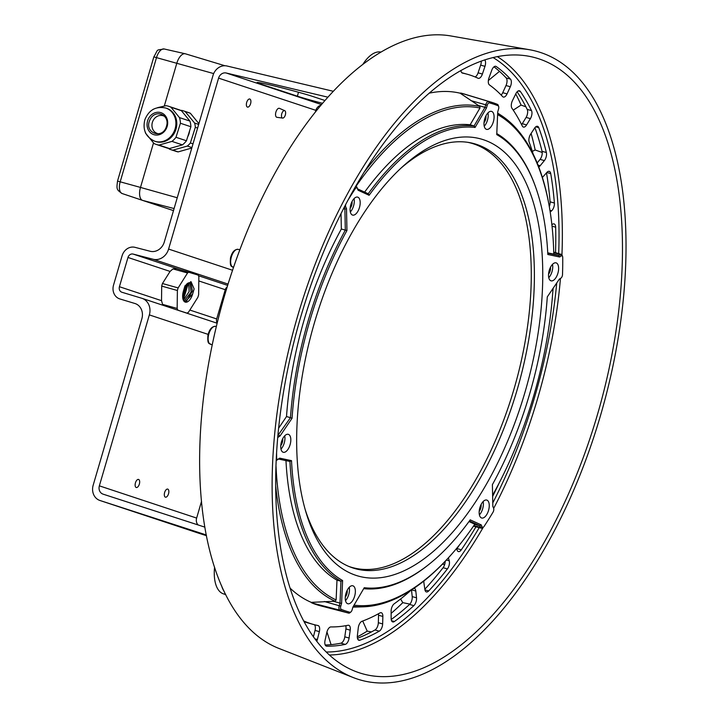 <?xml version="1.0" encoding="UTF-8"?>
<svg xmlns="http://www.w3.org/2000/svg" width="719" height="719" viewBox="0 0 719 719"><rect width="100%" height="100%" fill="white"/><g stroke="black" fill="none" stroke-linecap="round" stroke-linejoin="round"><path stroke-width="1.08" d="M467.709 142.317A220.365 107.508 -74.3 0 1 473.668 143.908A220.365 107.508 -74.3 0 1 513.6 390.471A220.365 107.508 -74.3 0 1 348.778 566.41M290.206 588.241A265.527 129.537 105.7 0 0 311.255 602.36A4.656 2.265 105.7 0 0 311.92 602.953A265.823 129.681 105.7 0 0 320.306 605.766L348.293 613.01A265.239 129.402 105.7 0 0 348.697 613.118A4.071 1.986 105.7 0 0 349.955 612.723L350.881 611.968A2.885 1.411 -74.3 0 1 349.991 612.246A264.053 128.827 -74.3 0 1 341.255 609.353A2.885 1.411 -74.3 0 1 340.77 606.153L341.606 603.304L342.603 580.539A237.243 115.741 -74.3 0 1 291.519 460.654L279.754 458.156L278.145 459.18A2.885 1.411 -74.3 0 1 276.617 457.652A264.053 128.827 -74.3 0 1 276.599 453.5M347.349 201.23A264.053 128.827 -74.3 0 1 355.249 188.755A2.885 1.411 -74.3 0 1 357.325 188.423L358.098 190.238L369.117 195.289A237.243 115.741 -74.3 0 1 475.097 127.434L486.421 108.084L487.248 105.235A2.885 1.411 -74.3 0 1 489.351 102.889A264.053 128.827 -74.3 0 1 498.096 105.783A2.885 1.411 -74.3 0 1 498.644 106.466L498.249 105.342A4.071 1.986 105.7 0 0 497.467 104.381A265.239 129.402 105.7 0 0 491.526 102.26L463.854 93.901A265.823 129.681 105.7 0 0 461.014 93.111A4.656 2.265 105.7 0 0 460.142 93.2A265.527 129.537 105.7 0 0 429.036 93.218M559.112 279.457L559.93 278.936A4.071 1.986 105.7 0 0 560.155 278.765A4.071 1.986 105.7 0 0 560.371 278.577M498.644 106.466A2.885 1.411 -74.3 0 1 498.573 108.982L497.737 111.831L496.739 134.597A237.243 115.741 -74.3 0 1 535.745 187.452A237.243 115.741 -74.3 0 1 547.824 254.49L559.589 256.989L561.197 255.955A2.885 1.411 -74.3 0 1 562.573 256.503A2.885 1.411 -74.3 0 1 562.725 257.483A264.053 128.827 -74.3 0 1 562.51 274.604A2.885 1.411 -74.3 0 1 561.081 278.019A2.885 1.411 -74.3 0 1 560.919 278.136L559.31 279.161L547.294 296.884A237.243 115.741 -74.3 0 1 492.398 484.633L492.839 506.473L493.62 508.297A2.885 1.411 -74.3 0 1 493.656 508.405A2.885 1.411 -74.3 0 1 493.045 512.162A264.053 128.827 -74.3 0 1 484.094 526.389A2.885 1.411 -74.3 0 1 483.519 527.045A2.885 1.411 -74.3 0 1 482.018 526.721L481.245 524.906L470.226 519.855A237.243 115.741 -74.3 0 1 430.357 563.229A237.243 115.741 -74.3 0 1 364.245 587.711L352.93 607.061L352.094 609.91A2.885 1.411 -74.3 0 1 350.881 611.968M277.75 437.691A2.885 1.411 -74.3 0 1 278.424 437.008L280.033 435.975L292.049 418.26A237.243 115.741 -74.3 0 1 346.944 230.511L346.504 208.663L345.731 206.847A2.885 1.411 -74.3 0 1 345.749 204.259M483.375 139.72A227.015 110.753 105.7 0 0 403.215 166.107A227.015 110.753 105.7 0 0 306.051 512.548A227.015 110.753 105.7 0 0 499.831 458.524A227.015 110.753 105.7 0 0 483.375 139.72M352.93 585.814A9.329 4.548 105.7 0 0 352.831 585.787A9.329 4.548 105.7 0 0 345.929 593.534A9.329 4.548 105.7 0 0 347.789 603.744A9.329 4.548 105.7 0 0 354.665 596.096A9.329 4.548 105.7 0 0 352.93 585.814M290.827 440.064A9.329 4.548 105.7 0 0 288.292 434.321A9.329 4.548 105.7 0 0 281.399 442.068A9.329 4.548 105.7 0 0 283.259 452.278A9.329 4.548 105.7 0 0 290.827 440.064M357.577 211.817A9.329 4.548 105.7 0 0 360.192 202.776A9.329 4.548 105.7 0 0 357.658 197.123A9.329 4.548 105.7 0 0 350.755 204.879A9.329 4.548 105.7 0 0 352.616 215.089A9.329 4.548 105.7 0 0 357.577 211.817M486.412 129.321A9.329 4.548 105.7 0 0 486.511 129.357A9.329 4.548 105.7 0 0 493.414 121.601A9.329 4.548 105.7 0 0 491.553 111.391A9.329 4.548 105.7 0 0 484.678 119.039A9.329 4.548 105.7 0 0 486.412 129.321M548.516 275.071A9.329 4.548 105.7 0 0 551.051 280.823A9.329 4.548 105.7 0 0 557.953 273.067A9.329 4.548 105.7 0 0 556.084 262.857A9.329 4.548 105.7 0 0 548.516 275.071M481.775 503.318A9.329 4.548 105.7 0 0 479.151 512.368A9.329 4.548 105.7 0 0 481.685 518.013A9.329 4.548 105.7 0 0 488.587 510.265A9.329 4.548 105.7 0 0 486.727 500.056A9.329 4.548 105.7 0 0 481.775 503.318M553.028 288.436A256.737 125.25 -74.3 0 1 492.614 495.247M493.306 507.434A4.071 1.986 105.7 0 0 493.261 507.272A4.071 1.986 105.7 0 0 493.198 507.129L492.839 506.275M481.245 524.906L479.771 525.697L480.472 527.342A4.071 1.986 105.7 0 0 481.326 528.195A4.071 1.986 105.7 0 0 482.593 527.8L483.519 527.045M468.995 521.545L474.81 524.205A256.737 125.25 -74.3 0 1 455.109 550.215L454.39 551.051A258.202 125.969 -74.3 0 1 363.05 606.827A258.202 125.969 -74.3 0 1 353.326 606.387M341.606 603.304L339.997 603.124L339.242 605.704A4.071 1.986 105.7 0 0 339.916 610.206A265.239 129.402 105.7 0 0 348.293 613.01M311.255 602.36L335.099 601.237A258.202 125.969 -74.3 0 1 275.754 486.556M276.258 460.241A4.071 1.986 105.7 0 0 277.157 459.989L279.754 458.156M344.14 207.36A4.071 1.986 105.7 0 0 344.185 207.467L344.886 209.112L343.439 208.726M358.098 190.238L356.912 187.246A4.071 1.986 105.7 0 0 356.094 186.41A4.071 1.986 105.7 0 0 355.554 186.392M363.814 172.551A258.202 125.969 -74.3 0 1 479.798 106.394L460.142 93.2M491.526 102.26A265.239 129.402 105.7 0 0 488.686 101.469A4.071 1.986 105.7 0 0 485.72 104.776L484.966 107.356L478.477 105.495M497.683 113.243A258.202 125.969 -74.3 0 1 500.927 115.22A258.202 125.969 -74.3 0 1 549.936 210.352L551.617 210.811A5.833 2.84 105.7 0 0 554.394 203.028A305.476 149.031 105.7 0 0 550.736 173.603A5.833 2.84 105.7 0 0 549.244 171.338A5.833 2.84 105.7 0 0 546.835 172.452L542.566 177.269A5.833 2.84 105.7 0 0 542.387 177.485M562.573 256.503L562.177 255.38A4.071 1.986 105.7 0 0 561.305 254.382A4.071 1.986 105.7 0 0 560.227 254.607L558.771 255.533L553.783 254.032M559.589 256.989L558.771 255.533L547.761 253.196M535.745 187.452L535.34 186.329A238.429 116.316 105.7 0 0 496.784 133.581M486.421 108.084L484.966 107.356L474.082 125.969L475.097 127.434M355.977 186.374A256.737 125.25 -74.3 0 1 479.977 107.994L470.154 124.791L474.082 125.969A238.429 116.316 105.7 0 0 368.209 193.753L369.117 195.289M357.613 188.899L368.209 193.753M346.504 208.663L344.886 209.112L345.318 230.134L346.944 230.511M341.031 213.48L341.345 229.019L345.318 230.134A238.429 116.316 105.7 0 0 290.467 417.676L286.513 416.553L278.666 428.129M292.049 418.26L290.467 417.676L277.956 435.337M280.033 435.975L278.037 434.465M291.519 460.654L289.928 461.454L278.613 459.055M289.928 461.454A238.429 116.316 105.7 0 0 340.95 581.222L336.986 580.179L336.124 599.943L335.099 601.237M342.603 580.539L340.95 581.222L339.997 603.124L333.481 601.327M363.688 588.663A238.429 116.316 105.7 0 0 429.432 563.984L430.357 563.229M474.693 524.376L479.771 525.697L469.426 520.951M455.109 550.215A256.737 125.25 -74.3 0 1 354.045 605.155M336.124 599.943A256.737 125.25 -74.3 0 1 276.024 466.227M285.973 460.618A238.51 116.361 105.7 0 0 336.986 580.179M341.345 229.019A238.51 116.361 105.7 0 0 286.513 416.553M479.798 106.394L479.977 107.994M470.154 124.791A238.51 116.361 105.7 0 0 364.623 192.108M497.62 114.591A256.737 125.25 -74.3 0 1 550.107 211.449A256.737 125.25 -74.3 0 1 553.783 254.131L547.743 252.845M400.986 168.147A220.67 107.652 -74.3 0 1 469.228 142.56A220.67 107.652 -74.3 0 1 476.706 144.438A220.67 107.652 -74.3 0 1 516.242 392.853A220.67 107.652 -74.3 0 1 350.198 566.994A220.67 107.652 -74.3 0 1 305.216 509.654M349.236 587.279A9.329 4.548 -74.3 0 1 345.506 600.599M345.3 597.022A5.249 2.561 105.7 0 0 346.864 593.921A5.249 2.561 105.7 0 0 347.205 590.227M284.706 435.813A9.329 4.548 -74.3 0 1 284.949 438.419A9.329 4.548 -74.3 0 1 280.967 449.132M280.769 445.564A5.249 2.561 105.7 0 0 282.324 442.455A5.249 2.561 105.7 0 0 282.675 438.761M354.063 198.624A9.329 4.548 -74.3 0 1 351.69 210.173A9.329 4.548 -74.3 0 1 350.333 211.934M350.126 208.366A5.249 2.561 105.7 0 0 351.69 205.257A5.249 2.561 105.7 0 0 352.031 201.572M487.958 112.892A9.329 4.548 -74.3 0 1 484.229 126.211M484.022 122.634A5.249 2.561 105.7 0 0 485.586 119.534A5.249 2.561 105.7 0 0 485.927 115.84M552.498 264.358A9.329 4.548 -74.3 0 1 548.759 277.678M548.561 274.101A5.249 2.561 105.7 0 0 550.125 271A5.249 2.561 105.7 0 0 550.466 267.306M483.132 501.556A9.329 4.548 -74.3 0 1 479.402 514.867M479.196 511.299A5.249 2.561 105.7 0 0 480.759 508.189A5.249 2.561 105.7 0 0 481.101 504.504M493.018 57.52A311.453 151.943 -74.3 0 1 558.681 253.591M556.74 282.953A311.453 151.943 -74.3 0 1 492.767 502.941M479.205 527.647A311.453 151.943 -74.3 0 1 326.3 652.007M460.906 70.453A5.833 2.84 105.7 0 0 462.452 73.086A5.833 2.84 105.7 0 0 462.551 73.113A285.65 139.36 -74.3 0 1 467.404 74.282A285.65 139.36 -74.3 0 1 478.036 78.245A5.833 2.84 105.7 0 0 478.261 78.326A5.833 2.84 105.7 0 0 482.395 74.039L484.974 66.328A5.833 2.84 105.7 0 0 484.723 59.866M510.481 79.135A305.476 149.031 105.7 0 0 496.236 66.516A5.833 2.84 105.7 0 0 495.786 66.301A5.833 2.84 105.7 0 0 491.742 70.3L488.983 77.904A5.833 2.84 105.7 0 0 489.423 84.914A285.65 139.36 -74.3 0 1 502.626 96.607A5.833 2.84 105.7 0 0 503.345 97.056A5.833 2.84 105.7 0 0 507.048 93.892L510.319 86.738A5.833 2.84 105.7 0 0 510.481 79.135L506.176 77.931A5.833 2.84 -74.3 0 1 506.005 85.534L502.734 92.688A5.833 2.84 -74.3 0 1 501.152 95.043M531.512 110.609A305.476 149.031 105.7 0 0 520.358 91.475A5.833 2.84 105.7 0 0 519.442 90.783A5.833 2.84 105.7 0 0 515.874 93.677L512.449 100.642A5.833 2.84 105.7 0 0 511.964 108.281A285.65 139.36 -74.3 0 1 522.3 126.014A5.833 2.84 105.7 0 0 523.423 127.065A5.833 2.84 105.7 0 0 526.596 124.908L530.406 118.626A5.833 2.84 105.7 0 0 531.512 110.609L527.198 109.405A5.833 2.84 -74.3 0 1 526.101 117.413L522.282 123.704A5.833 2.84 -74.3 0 1 521.617 124.63M538.729 166.925A5.833 2.84 105.7 0 0 540.176 165.73L544.382 160.589A5.833 2.84 105.7 0 0 546.368 152.518A305.476 149.031 105.7 0 0 538.792 127.694A5.833 2.84 105.7 0 0 537.524 126.31A5.833 2.84 105.7 0 0 534.505 128.234L530.577 134.255A5.833 2.84 105.7 0 0 529.193 142.173A285.65 139.36 -74.3 0 1 533.165 154.082M550.197 212.015L551.617 210.811M555.544 252.648A305.476 149.031 105.7 0 0 555.661 227.186A5.833 2.84 105.7 0 0 554.079 223.906A5.833 2.84 105.7 0 0 552.327 224.4L551.886 224.732M552.821 291.465A305.476 149.031 105.7 0 0 553.154 288.247M492.632 496.389A305.476 149.031 105.7 0 0 499.031 483.276M456.565 548.48L457.095 550.071A5.833 2.84 105.7 0 0 458.398 551.581A5.833 2.84 105.7 0 0 461.328 549.792A305.476 149.031 105.7 0 0 475.969 526.811M423.904 581.015A5.833 2.84 105.7 0 0 423.931 582.983L424.875 589.526A5.833 2.84 105.7 0 0 426.385 591.935A5.833 2.84 105.7 0 0 428.695 590.937A305.476 149.031 105.7 0 0 447.407 568.918A5.833 2.84 105.7 0 0 449.258 560.829L448.422 557.845M410.801 590.407A285.65 139.36 -74.3 0 1 394.201 603.798A5.833 2.84 105.7 0 0 391.118 611.15L391.145 618.484A5.833 2.84 105.7 0 0 392.727 621.935A5.833 2.84 105.7 0 0 394.38 621.522A305.476 149.031 105.7 0 0 413.856 605.65A5.833 2.84 105.7 0 0 416.526 597.813L415.816 591.036A5.833 2.84 105.7 0 0 414.27 588.376A5.833 2.84 105.7 0 0 413.964 588.331M359.895 640.207A305.476 149.031 105.7 0 0 379.281 631.183A5.833 2.84 105.7 0 0 382.652 623.921L382.859 616.444A5.833 2.84 105.7 0 0 381.277 612.714A5.833 2.84 105.7 0 0 379.911 612.947A285.65 139.36 -74.3 0 1 361.945 621.306A5.833 2.84 105.7 0 0 358.278 627.876L357.379 635.677A5.833 2.84 105.7 0 0 358.898 640.269A5.833 2.84 105.7 0 0 359.895 640.207L358.08 639.703M326.732 646.183A305.476 149.031 105.7 0 0 345.192 644.404A5.833 2.84 105.7 0 0 349.101 638.041L350.225 630.177A5.833 2.84 105.7 0 0 348.742 625.287A5.833 2.84 105.7 0 0 348.032 625.269A285.65 139.36 -74.3 0 1 330.929 626.923A5.833 2.84 105.7 0 0 326.83 632.432L325.051 640.359A5.833 2.84 105.7 0 0 326.363 646.129A5.833 2.84 105.7 0 0 326.732 646.183L326.031 645.986M316.8 641.231A5.833 2.84 105.7 0 0 317.358 639.542L319.344 631.633A5.833 2.84 105.7 0 0 318.095 625.566A5.833 2.84 105.7 0 0 317.996 625.539A285.65 139.36 -74.3 0 1 313.142 624.371A285.65 139.36 -74.3 0 1 303.813 621M497.278 56.594A313.987 153.183 -74.3 0 1 561.943 254.903M560.443 278.532A313.987 153.183 -74.3 0 1 493.656 508.396M483.285 527.234A313.987 153.183 -74.3 0 1 329.464 655.009M538.837 58.823A319.91 156.068 105.7 0 0 528.007 56.1A319.91 156.068 105.7 0 0 298.798 323.676A319.91 156.068 105.7 0 0 355.447 671.411A319.91 156.068 105.7 0 0 596.159 418.952A319.91 156.068 105.7 0 0 538.837 58.823M540.679 52.541A326.462 159.267 -74.3 0 1 599.17 420.049A326.462 159.267 -74.3 0 1 353.523 677.666A326.462 159.267 -74.3 0 1 295.716 322.813A326.462 159.267 -74.3 0 1 529.624 49.755A326.462 159.267 -74.3 0 1 540.679 52.541M529.624 49.755L450.822 35.95A318.463 155.367 105.7 0 0 222.647 302.313A318.463 155.367 105.7 0 0 279.035 648.484L353.523 677.666M531.098 133.455A314.967 153.659 -74.3 0 1 535.179 149.992L532.33 151.35M515.739 93.937A314.967 153.659 -74.3 0 1 521.068 105.055L513.24 110.151M371.399 631.929L367.238 631.12A314.967 153.659 -74.3 0 1 357.316 636.854M409.875 604.122L402.811 602.648A314.967 153.659 -74.3 0 1 391.127 613.379M535.179 149.992L542.225 152.464M521.068 105.055L525.922 106.843M499.498 71.361L488.363 80.501M314.401 624.712A5.833 2.84 -74.3 0 1 315.03 630.419L313.448 636.719M304.173 621.665A285.65 139.36 105.7 0 0 308.828 623.157L313.142 624.371M331.091 644.646L326.947 631.929M367.229 631.129L362.7 621.027M402.811 602.657L400.582 598.999M442.509 564.127L444.648 564.613M459.495 544.903A305.476 149.031 -74.3 0 1 457.014 548.588A5.833 2.84 -74.3 0 1 456.727 548.974M445.16 561.368A5.833 2.84 -74.3 0 1 443.093 567.704A305.476 149.031 -74.3 0 1 424.83 589.238M411.511 589.948L412.212 596.599A5.833 2.84 -74.3 0 1 409.551 604.445A305.476 149.031 -74.3 0 1 391.217 619.49M378.455 613.756A5.833 2.84 -74.3 0 1 378.545 615.23L378.338 622.717A5.833 2.84 -74.3 0 1 374.976 629.979A305.476 149.031 -74.3 0 1 357.469 638.292M345.776 625.701A5.833 2.84 -74.3 0 1 345.911 628.963L344.796 636.827A5.833 2.84 -74.3 0 1 340.878 643.19A305.476 149.031 -74.3 0 1 325.195 644.97M546.494 172.839A305.476 149.031 -74.3 0 1 550.089 201.823A5.833 2.84 -74.3 0 1 549.307 206.533M534.909 127.667A305.476 149.031 -74.3 0 1 542.054 151.314A5.833 2.84 -74.3 0 1 540.068 159.384L537.156 162.952M517.105 91.816A305.476 149.031 -74.3 0 1 527.198 109.405M493.989 66.831A305.476 149.031 -74.3 0 1 506.176 77.931M467.404 74.282L463.099 73.077A285.65 139.36 105.7 0 0 461.832 72.736M481.236 61.061A5.833 2.84 -74.3 0 1 480.66 65.123L478.081 72.835A5.833 2.84 -74.3 0 1 475.151 76.969M197.617 128.081L195.325 127.317A20.384 17.957 -71.6 0 0 194.624 123.075L185.134 111.517A20.384 17.957 -71.6 0 0 183.597 110.915A20.384 17.957 -71.6 0 0 181.404 110.358L180.954 110.483M198.687 124.432L194.624 123.075M183.597 110.915L188.827 112.658A20.384 17.957 108.4 0 1 190.364 113.26L185.134 111.517M190.364 113.26L198.911 123.668M193.007 143.854L190.373 142.973L195.325 127.317M182.419 144.87L169.477 148.545L159.007 145.067L171.949 141.391L182.419 144.87A20.051 17.669 -71.6 0 0 186.446 140.771L175.984 137.284L180.424 123.255L190.886 126.742L186.446 140.771M145.256 132.17A20.051 17.669 -71.6 0 0 145.535 133.159L154.037 143.512A20.051 17.669 -71.6 0 0 156.176 144.402A20.051 17.669 -71.6 0 0 156.463 144.501A20.051 17.669 -71.6 0 0 159.007 145.067M170.978 107.239L181.44 110.726L189.942 121.089L179.48 117.601L170.978 107.239A20.051 17.669 -71.6 0 0 168.848 106.349A20.051 17.669 -71.6 0 0 166.008 105.693L157.56 107.661M153.623 109.117L153.066 109.369A20.051 17.669 -71.6 0 0 152.77 109.594M191.919 147.575L187.353 146.056A20.384 17.957 -71.6 0 0 190.373 142.973M191.784 148.024L178.141 151.898L172.911 150.154L187.353 146.056M168.722 148.429L169.181 148.995A20.384 17.957 -71.6 0 0 170.718 149.597A20.384 17.957 -71.6 0 0 172.911 150.154M178.141 151.898A20.384 17.957 108.4 0 1 175.948 151.341L170.718 149.597M154.756 141.23L155.655 141.526A17.49 15.414 -71.6 0 0 155.897 141.607A17.49 15.414 -71.6 0 0 175.84 129.663A17.49 15.414 -71.6 0 0 166.7 108.344L165.801 108.039C155.87 105.99 148.878 109.908 144.834 119.794C142.47 129.923 145.777 137.068 154.756 141.23A17.49 15.414 -71.6 0 0 154.998 141.31A17.49 15.414 -71.6 0 0 174.942 129.366A17.49 15.414 -71.6 0 0 165.801 108.039M171.949 141.391A20.051 17.669 -71.6 0 0 175.984 137.284M180.424 123.255A20.051 17.669 -71.6 0 0 179.48 117.601M156.176 144.402L166.637 147.889A20.051 17.669 -71.6 0 0 169.477 148.545M190.886 126.742A20.051 17.669 -71.6 0 0 189.942 121.089M181.44 110.726A20.051 17.669 -71.6 0 0 179.31 109.836L168.848 106.349M187.713 136.772A13.994 12.331 -71.6 0 0 189.564 130.903M164.624 116.424A9.329 8.215 -71.6 0 0 163.222 115.786A9.329 8.215 -71.6 0 0 152.482 122.041A9.329 8.215 -71.6 0 0 157.326 133.482A9.329 8.215 -71.6 0 0 157.461 133.527A9.329 8.215 -71.6 0 0 158.836 133.815M284.715 110.663L279.475 108.362A4.665 2.274 105.7 0 0 279.323 108.308A4.665 2.274 105.7 0 0 278.253 108.479A4.665 2.274 105.7 0 0 275.647 113.198A4.665 2.274 105.7 0 0 276.806 117.287A4.665 2.274 105.7 0 0 276.959 117.323L282.639 118.078A3.865 1.887 105.7 0 0 283.403 117.907A3.865 1.887 105.7 0 0 285.533 114.132A3.865 1.887 105.7 0 0 284.715 110.663A3.865 1.887 105.7 0 0 281.74 113.827A3.865 1.887 105.7 0 0 282.639 118.078M173.477 210.622L142.623 200.403A11.657 5.689 -74.3 0 1 142.614 200.403A11.657 5.689 -74.3 0 1 140.493 187.425A11.657 5.689 105.7 0 0 142.623 200.403L173.477 210.622M177.242 197.752L140.493 187.425L153.489 142.964L140.493 187.425L117.521 181.08C116.55 189.124 116.379 189.591 122.122 193.528A10.578 5.159 -74.3 0 1 122.122 193.528A10.578 5.159 -74.3 0 1 120.199 181.754L156.517 57.565A10.578 5.159 -74.3 0 1 164.157 48.973A10.578 5.159 -74.3 0 1 164.39 49.036M164.3 106.008L176.811 63.236A11.657 5.689 -74.3 0 1 185.223 53.763A11.657 5.689 -74.3 0 1 185.484 53.835A11.657 5.689 105.7 0 0 185.412 53.808A11.657 5.689 105.7 0 0 176.811 63.236L164.3 106.008M184.891 301.971L192.602 294.125L194.121 288.903L191.056 281.731L184.954 285.847L183.426 291.069A9.913 4.835 105.7 0 0 185.331 302.142A9.913 4.835 105.7 0 0 192.602 294.125M183.435 291.033C185.071 285.281 187.201 282.54 189.807 282.819L191.137 292.067L184.082 301.342M183.39 300.281L189.16 291.555L188.657 282.801M182.644 296.084L185.888 285.137M187.425 283.466L182.869 298.664M138.578 479.438A4.197 2.049 -74.3 0 1 139.36 484.067A4.197 2.049 -74.3 0 1 136.268 487.509A4.197 2.049 -74.3 0 1 135.424 482.916A4.197 2.049 -74.3 0 1 138.533 479.429A4.197 2.049 -74.3 0 1 138.578 479.438M249.817 99.033A4.197 2.049 -74.3 0 1 250.598 103.662A4.197 2.049 -74.3 0 1 247.507 107.104A4.197 2.049 -74.3 0 1 246.662 102.511A4.197 2.049 -74.3 0 1 249.772 99.015A4.197 2.049 -74.3 0 1 249.817 99.033M167.761 489.109A4.197 2.049 -74.3 0 1 168.543 493.737A4.197 2.049 -74.3 0 1 165.442 497.18A4.197 2.049 -74.3 0 1 164.606 492.587A4.197 2.049 -74.3 0 1 167.716 489.091A4.197 2.049 -74.3 0 1 167.761 489.109M224.157 591.386A34.979 17.067 -74.3 0 1 221.533 585.617M327.819 97.164L226.224 73.005A6.992 6.103 -71.7 0 0 218.585 78.128L168.597 249.071A13.994 12.214 108.3 0 1 153.12 259.253L133.132 254.077A4.665 4.071 -71.7 0 0 127.973 257.474L119.417 286.719A4.665 4.071 -71.7 0 0 121.871 292.238A4.665 4.071 -71.7 0 0 121.96 292.274L141.715 298.241A13.994 12.214 108.3 0 1 141.985 298.322A13.994 12.214 108.3 0 1 149.345 314.904L99.357 485.846A6.992 6.103 -71.7 0 0 103.042 494.133A6.992 6.103 -71.7 0 0 103.069 494.151L204.906 527.153M206.326 534.963L99.968 500.496A12.825 11.189 108.3 0 1 99.914 500.478A12.825 11.189 108.3 0 1 93.164 485.28L141.859 318.751A12.825 11.189 -71.7 0 0 135.109 303.553A12.825 11.189 -71.7 0 0 134.866 303.481L119.893 298.951A11.657 10.174 108.3 0 1 119.669 298.879A11.657 10.174 108.3 0 1 113.539 285.066L122.086 255.82A11.657 10.174 108.3 0 1 134.992 247.336L150.136 251.255A12.825 11.189 -71.7 0 0 164.327 241.926L213.022 75.396A12.825 11.189 108.3 0 1 227.024 66.013L333.23 91.268M214.577 567.174A34.979 17.067 105.7 0 0 223.402 593.849L225.73 594.613M197.123 532.68A12.825 11.189 -71.7 0 0 197.186 532.698A12.825 11.189 -71.7 0 0 197.24 532.716L206.47 535.709M135.298 512.081L206.398 535.358M135.271 512.153L206.443 535.583M315.416 111.867L315.857 110.349A6.992 6.103 108.3 0 1 320.8 105.271M217.219 322.975A4.665 4.071 108.3 0 1 216.689 318.939L225.245 289.694A4.665 4.071 108.3 0 1 227.159 286.962M201.536 501.296L196.629 518.075A6.992 6.103 108.3 0 0 198.076 524.942M163.788 305.548L162.584 304.371L161.523 300.668L161.703 286.099L177.386 290.494A22.154 10.803 -74.3 0 1 178.141 287.915L187.533 272.995L172.955 268.906L176.497 268.564L198.156 275.098A22.154 10.803 -74.3 0 1 198.857 276.743L198.633 294.709A22.154 10.803 -74.3 0 1 197.878 297.289L188.486 312.208A22.154 10.803 -74.3 0 1 187.03 313.142L175.787 309.521M184.954 312.558L187.03 313.142M177.863 310.105A22.154 10.803 -74.3 0 1 177.162 308.46L177.386 290.494M162.584 304.371L177.162 308.46M172.955 268.906L170.079 271.423L162.458 283.52A22.154 10.803 105.7 0 0 161.703 286.099M162.458 283.52L178.141 287.915M187.533 272.995A22.154 10.803 -74.3 0 1 188.989 272.061M190.697 281.659L192.422 291.051L186.14 301.863M188.513 282.846L183.255 299.949M184.891 286.836L182.797 293.972M380.836 52.074A34.979 17.067 105.7 0 0 362.978 64.18M324.889 100.489L312.208 96.283A30.315 1.114 -165.4 0 0 279.332 87.197A30.315 1.114 -165.4 0 0 257.105 82.541A30.315 1.114 -165.4 0 0 260.691 84.033L297.432 96.202A30.315 1.114 -165.4 0 0 322.472 103.293M493.62 508.297L493.198 507.129M473.857 525.607L480.472 527.342L482.018 526.721M311.92 602.953L339.916 610.206L341.255 609.353M324.323 601.506L340.77 606.153M345.731 206.847L344.095 207.44M487.248 105.235L470.801 100.579M489.351 102.889L488.686 101.469L461.014 93.111M561.197 255.955L560.227 254.607L553.756 252.666M559.93 278.936L560.919 278.136M498.096 105.783L497.467 104.381M356.912 187.246L357.325 188.423M355.249 188.755L354.539 188.171M277.876 436.244L278.424 437.008M278.145 459.18L277.157 459.989M349.991 612.246L348.697 613.118M231.374 256.908A9.329 4.548 105.7 0 0 231.024 258.319A9.329 4.548 105.7 0 0 233.181 267.324C232.453 265.617 229.622 269.095 230.466 258.085C231.985 252.108 234.574 249.205 238.214 249.358A9.329 4.548 105.7 0 0 231.374 256.908M208.861 333.922A9.329 4.548 105.7 0 0 208.501 335.333A9.329 4.548 105.7 0 0 210.658 344.338C209.939 342.63 207.108 346.109 207.944 335.09C209.472 329.122 212.051 326.219 215.7 326.372A9.329 4.548 105.7 0 0 208.861 333.922M319.344 631.633L315.03 630.419M315.021 638.885L317.358 639.542M457.014 548.588L461.328 549.792M424.938 589.886L428.695 590.937M443.093 567.704L447.407 568.918M446.409 560.038L449.258 560.829M391.54 620.722L394.38 621.522M409.551 604.445L413.856 605.65M415.816 591.036L411.636 589.868M412.212 596.599L416.526 597.813M374.976 629.979L379.281 631.183M382.859 616.444L378.545 615.23M378.338 622.717L382.652 623.921M340.878 643.19L345.192 644.404M350.225 630.177L345.911 628.963M344.796 636.827L349.101 638.041M552.048 226.17L555.661 227.186M550.089 201.823L554.394 203.028M546.799 172.497L550.736 173.603M542.054 151.314L546.368 152.518M535.736 126.832L538.792 127.694M544.382 160.589L540.068 159.384M538.037 165.136L540.176 165.73M518.309 90.9L520.358 91.475M530.406 118.626L526.101 117.413M522.282 123.704L526.596 124.908M495.292 66.256L496.236 66.516M510.319 86.738L506.005 85.534M502.734 92.688L507.048 93.892M484.974 66.328L480.66 65.123M478.081 72.835L482.395 74.039M147.656 120.639A11.549 10.174 -71.6 0 0 159.214 134.714A11.549 10.174 -71.6 0 0 165.244 115.642A11.549 10.174 -71.6 0 0 147.656 120.639M142.605 200.394L122.131 193.537L142.614 200.403L174.088 208.555M185.223 53.763L164.157 48.973C155.142 50.609 158.917 48.389 153.83 56.882L213.678 73.59M185.412 53.808L224.921 65.744L185.484 53.835M225.667 594.478L223.402 593.849M99.968 500.496L197.24 532.716M99.357 485.846L196.629 518.075M208.115 334.371L149.345 314.904M189.852 310.051L216.689 318.939M119.417 286.719L161.523 300.668M170.079 271.423L127.973 257.474M133.132 254.077L178.815 269.212M198.453 275.719L227.644 285.389M225.245 289.694L198.804 280.94M226.224 73.005L321.411 104.543M315.857 110.349L218.585 78.128M168.597 249.071L232.534 270.254M228.049 284.077L153.12 259.253M297.432 96.202L298.466 92.221M260.961 82.982L260.691 84.033M135.361 303.643L134.866 303.481M481.326 528.195L473.47 526.164M363.05 606.827L352.912 607.115M356.094 186.41L355.626 186.266M500.927 115.22L497.683 113.117M561.305 254.382L553.738 252.099M561.081 278.019L560.155 278.765M493.656 508.405L493.261 507.272M550.107 211.449L549.936 210.352M239.813 249.808L238.214 249.358M216.347 326.561L215.7 326.372M212.267 344.787L210.658 344.338M149.372 121.187C144.663 133.285 163.042 139.81 166.565 125.978C170.16 114.438 154.082 107.859 149.372 121.187M153.83 56.882L117.521 181.08M141.985 298.322L217.156 323.226M197.186 532.698L99.914 500.478"/></g></svg>
